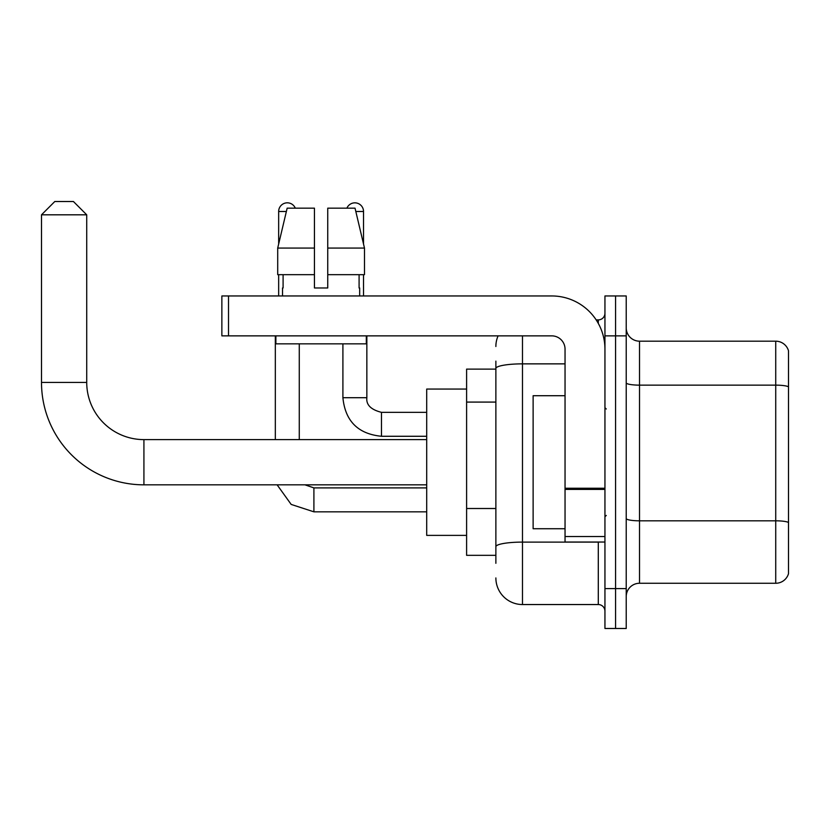 <?xml version="1.0" encoding="UTF-8"?>
<svg xmlns="http://www.w3.org/2000/svg" width="830" height="830" viewBox="0 0 830 830"><rect width="100%" height="100%" fill="white"/><g stroke="black" fill="none" stroke-linecap="round" stroke-linejoin="round"><path stroke-width="1.25" d="M495.873 563.311L495.873 368.479L495.873 369.111L466.605 369.111L466.605 555.332L495.873 555.332M604.946 588.584L604.946 628.486L615.58 628.486L615.58 588.584L615.58 628.486L626.225 628.486L626.225 588.584L615.58 588.584L615.58 335.86L615.58 588.584L604.946 588.584L604.946 335.86L615.58 335.86L615.58 295.957L615.58 335.86L626.225 335.86L626.225 588.584M626.225 335.86L626.225 295.957L604.946 295.957L604.946 335.86M522.475 335.86L522.475 604.541L598.295 604.541L598.295 542.032M596.168 319.892L598.295 319.892A6.65 6.65 0 0 0 604.946 313.242M495.873 551.338L495.873 546.721A26.602 4.617 180 0 1 522.475 542.104L598.295 542.104A6.65 1.152 0 0 0 600.598 542.032M565.043 363.862L522.475 363.862A26.602 4.617 180 0 0 495.873 368.479L495.873 361.133M604.946 611.191A6.65 6.65 0 0 0 598.295 604.541M495.873 346.494A26.602 26.602 0 0 1 498.093 335.86M522.475 604.541A26.602 26.602 0 0 1 495.873 577.939M626.225 596.562A13.301 13.301 0 0 1 639.525 583.262L775.728 583.262L775.728 341.182L639.525 341.182A13.301 13.301 0 0 1 626.225 327.881A13.301 13.301 0 0 0 639.525 341.182L639.525 583.262M788.5 350.758A13.301 13.301 0 0 0 775.728 341.182A13.301 13.301 0 0 1 788.5 350.758L788.5 573.686A13.301 13.301 0 0 1 775.728 583.262M788.5 386.988L788.5 522.485A13.301 2.314 180 0 0 775.728 520.815L639.525 520.815A13.301 2.314 -0 0 1 626.225 518.511M327.746 287.969L314.446 287.969L327.746 287.969L314.446 287.969L327.746 287.969L327.746 208.164L355.033 208.164L364.484 248.066L364.484 274.668L327.746 274.668M346.899 208.164A8.642 8.642 0 0 1 363.519 211.494L363.519 244.02L364.484 248.066L327.746 248.066M314.446 248.066L314.446 274.668L314.446 248.066L314.446 274.668L277.708 274.668L277.708 248.066L287.159 208.164L314.446 208.164L314.446 248.066L277.708 248.066L278.662 244.02L278.662 211.494L286.36 211.494M426.703 484.834L143.922 484.834A102.422 102.422 0 0 1 41.5 382.412L41.5 214.814L54.801 201.514L73.424 201.514L86.725 214.814L41.5 214.814M143.922 484.834L143.922 439.61A57.197 57.197 0 0 1 86.725 382.412L86.725 214.814M466.605 389.063L426.703 389.063L426.703 535.381L466.605 535.381M278.662 211.494A8.642 8.642 0 0 1 295.293 208.164M299.277 439.61L299.277 343.838M275.332 439.61L275.332 335.86M278.662 274.668L278.662 295.957M363.519 274.668L363.519 295.957M604.946 542.032L565.043 542.032L565.043 488.237L604.946 488.237M604.946 349.16A53.203 53.203 0 0 0 551.732 295.957L228.52 295.957L228.52 335.86L551.732 335.86A13.301 13.301 0 0 1 565.043 349.16L565.043 488.237M228.52 335.86L221.869 335.86L221.869 295.957L228.52 295.957M282.522 287.969L283.092 287.969L282.522 287.969L282.522 295.957M359.67 287.969L359.089 287.969L359.67 287.969L359.67 295.957M359.089 274.668L359.089 287.969M314.446 274.668L314.446 287.969M283.092 287.969L283.092 274.668M275.871 335.86L275.871 343.838L366.321 343.838L366.321 335.86M364.484 248.066L355.033 208.164M287.159 208.164L277.708 248.066M565.043 395.713L533.119 395.713L533.119 528.731L565.043 528.731M495.873 402.083L466.605 402.083M495.873 508.5L466.605 508.5M598.295 323.399L598.295 319.892M788.5 386.811A13.301 2.314 180 0 0 775.728 385.141L639.525 385.141A13.301 2.314 0 0 1 626.225 382.838M41.5 382.412L86.725 382.412M313.906 487.916L313.906 511.83L291.174 504.422L277.116 484.834L291.174 504.422L313.906 511.83L291.174 504.422L277.116 484.834L291.174 504.422L313.906 511.83L291.174 504.422L277.116 484.834L291.174 504.422L313.906 511.83L426.703 511.83M366.85 335.86L366.85 397.705C366.04 404.801 370.917 409.678 381.478 412.344C370.917 409.678 366.04 404.801 366.85 397.705C366.04 404.801 370.917 409.678 381.478 412.344C370.917 409.678 366.04 404.801 366.85 397.705C366.04 404.801 370.917 409.678 381.478 412.344L381.478 436.279C358.083 433.966 345.218 421.111 342.904 397.705L366.829 397.705M355.821 211.494L363.519 211.494M604.946 489.399L565.043 489.399M565.043 536.533L604.946 536.533M426.703 439.61L143.922 439.61M304.952 484.834L313.906 487.895L304.952 484.834M426.703 487.895L313.906 487.895M342.904 343.838L342.904 397.705C345.218 421.111 358.083 433.966 381.478 436.279C358.083 433.966 345.218 421.111 342.904 397.705C345.218 421.111 358.083 433.966 381.478 436.279C358.083 433.966 345.218 421.111 342.904 397.705C345.218 421.111 358.083 433.966 381.478 436.279L426.703 436.279M366.85 397.705C366.04 404.801 370.917 409.678 381.478 412.344L426.703 412.344M606.274 409.014L604.946 407.686M606.274 515.42L604.946 516.758"/></g></svg>
